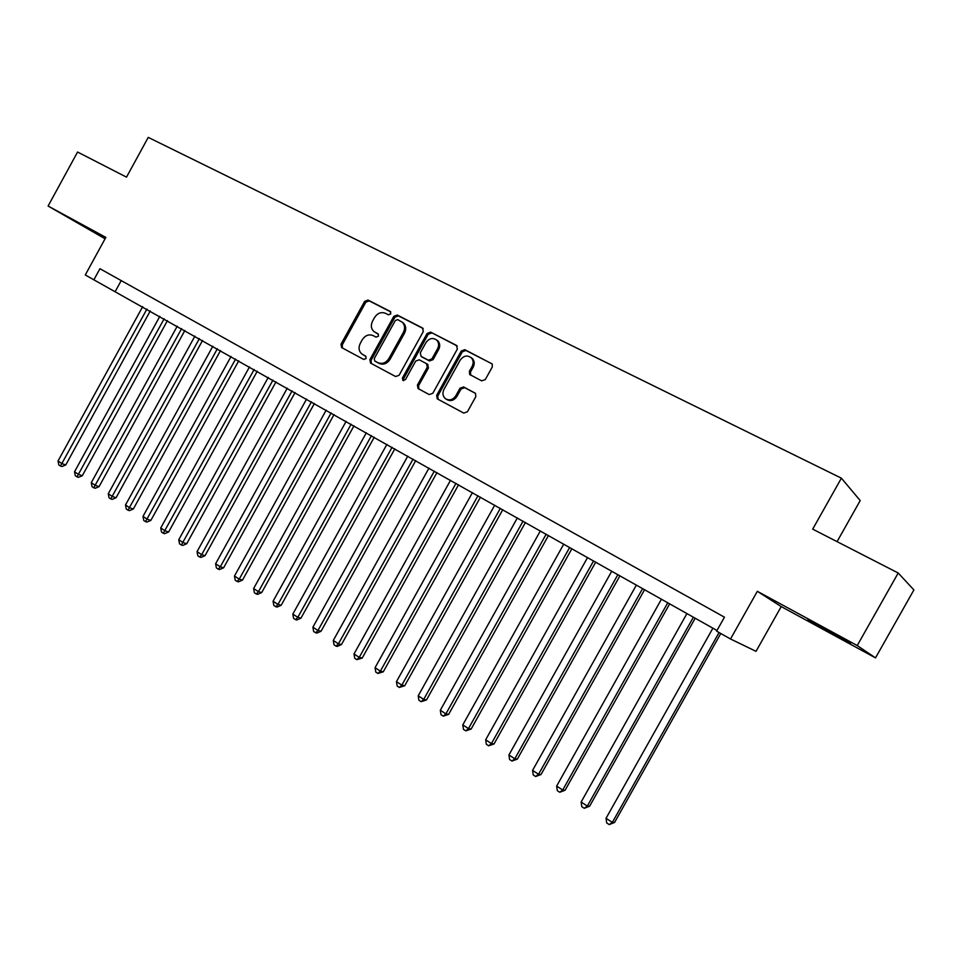 <?xml version="1.0" encoding="UTF-8"?>
<svg xmlns="http://www.w3.org/2000/svg" width="962" height="962" viewBox="0 0 962 962"><rect width="100%" height="100%" fill="white"/><g stroke="black" fill="none" stroke-linecap="round" stroke-linejoin="round"><path stroke-width="1.44" d="M390.788 313.877L390.235 311.435L368.037 300.06L364.646 301.371L341.005 344.18L341.606 347.571L363.708 359.427L366.089 358.525L365.68 356.144L362.145 354.208C358.826 351.479 358.201 347.859 360.281 343.338L362.253 339.754C365.223 335.329 368.855 333.946 373.16 335.606L376.034 337.121L378.439 336.207L378.126 333.91L373.965 331.577C371.055 328.8 370.586 325.3 372.571 321.104L374.555 317.52C377.513 313.083 381.156 311.688 385.485 313.311L388.383 314.802L390.788 313.877M824.747 628.631L807.791 619.985L833.369 634.319L850.624 643.121L824.747 628.631M105.483 238.035L79.786 224.002L105.279 238.408M481.661 380.856L485.305 379.545L492.303 366.955L492.207 363.973L464.85 349.687L461.255 351.01L436.652 395.358L437.265 398.857L463.756 413.083L467.388 411.808L475.829 396.609L475.456 393.302L463.6 386.952L459.98 388.251L455.832 395.743C452.898 399.891 449.446 400.889 445.478 398.725C442.712 396.272 442.207 393.181 443.951 389.43L460.161 360.197C463.744 355.483 467.568 354.798 471.633 358.129C473.472 360.582 473.629 363.335 472.126 366.39L469.408 371.284L469.684 374.483L481.661 380.856M857.226 645.562L898.207 573.003L812.698 529.136L841.389 478.162L148.244 137.386L126.503 177.14L77.573 152.032L48.1 206.036L105.832 237.398L85.281 274.964L93.867 279.81L99.94 268.723L724.458 617.195L716.606 631.144L730.519 638.996L756.024 651.334L781.216 606.589L875.504 657.876L857.226 645.562L757.334 591.305L730.519 638.996M423.316 331.517L422.51 327.982L397.27 315.043L393.819 316.354L369.889 359.632L370.502 363.059L395.61 376.539L399.098 375.264L423.316 331.517M430.627 332.143L456.517 345.406L457.371 349.014L432.804 393.302L429.256 394.576L418.037 388.552L417.424 385.065L427.308 367.207L426.491 363.624L419.216 359.8L415.704 361.099L405.459 379.605L402.874 380.423L402.441 377.994L427.104 333.465L430.627 332.143L457.239 346.007M898.207 573.003L913.9 589.947L875.504 657.876M48.1 206.036L105.074 238.78M837.072 541.642L860.208 500.577L841.389 478.162M93.867 279.81L716.979 630.495M121.212 280.603L115.38 291.258M757.334 591.305L781.216 606.589M378.379 334.175L376.19 333.032M365.957 356.385L363.889 355.279M390.788 311.941L369.216 300.878L365.837 302.188L342.231 344.925L342.508 348.064M423.208 328.559L398.412 315.849L394.973 317.159L371.079 360.365L371.368 363.54M397.727 319.612L395.31 320.526L374.278 358.549L374.699 360.942L377.874 362.65C382.215 364.37 385.894 362.999 388.901 358.537L403.355 332.431C405.242 328.511 404.918 325.12 402.356 322.294L397.727 319.612M375.853 361.664L374.819 361.027M402.116 322.078L403.511 323.1C406.06 325.926 406.385 329.293 404.497 333.225L390.079 359.283C387.073 363.744 383.393 365.115 379.052 363.383L376.01 361.76M427.573 364.345L428.439 367.953L418.554 385.774L418.891 389.021M431.746 332.936L428.222 334.247L403.607 378.715L403.583 380.675M437.59 348.677C439.141 345.478 438.912 342.676 436.892 340.259C432.924 337.337 429.268 338.131 425.925 342.64L420.298 352.813L421.103 356.385L428.391 360.197L431.926 358.898L437.59 348.677L438.696 349.447C440.247 346.248 440.019 343.458 437.999 341.041L436.58 339.959M421.861 356.89L421.103 356.385M438.696 349.447L433.044 359.644L429.509 360.942L422.234 357.142M471.055 357.527L472.703 358.898C474.531 361.339 474.699 364.093 473.184 367.135L470.478 372.017L470.683 375.144M446.212 399.194L446.584 399.422C450.553 401.587 453.992 400.589 456.926 396.44L455.832 395.743M475.565 393.41L464.682 387.674L461.075 388.961L456.926 396.44M492.147 363.901L465.921 350.457L462.337 351.779L437.77 396.055L438.119 399.338M142.677 306.662L58.021 461.014L62.133 463.696L65.765 464.947L150.252 310.93M65.765 464.947L61.929 466.534L60.462 466.041L146.945 309.067M60.462 466.041L58.826 464.971L58.021 461.014M159.836 316.33L74.531 471.777L78.692 474.494L82.299 475.721L167.448 320.623M82.299 475.721L78.439 477.32L76.996 476.839L164.165 318.771M76.996 476.839L75.325 475.745L74.531 471.777M177.248 326.154L91.27 482.696L95.491 485.437L99.062 486.652L184.884 330.459M99.062 486.652L95.19 488.263L93.759 487.794L181.638 328.631M93.759 487.794L92.063 486.688L91.27 482.696M194.913 336.111L108.261 493.759L112.542 496.56L116.077 497.727L202.573 340.428M116.077 497.727L112.181 499.374L110.762 498.905L199.374 338.624M110.762 498.905L109.055 497.787L108.261 493.759M212.842 346.224L125.493 505.002L129.846 507.84L133.345 508.982L220.526 350.553M133.345 508.982L129.425 510.63L128.018 510.185L217.364 348.773M128.018 510.185L126.287 509.042L125.493 505.002M231.036 356.481L142.989 516.402L147.402 519.276L150.866 520.394L238.744 360.822M150.866 520.394L146.933 522.065L145.539 521.62L235.618 359.067M145.539 521.62L143.771 520.466L142.989 516.402M249.495 366.895L160.738 527.982L165.224 530.892L168.651 531.974L257.239 371.26M168.651 531.974L164.694 533.669L163.312 533.237L254.148 369.516M163.312 533.237L161.52 532.07L160.738 527.982M268.23 377.453L178.764 539.73L183.309 542.688L186.7 543.734L276.01 381.842M186.7 543.734L182.72 545.442L181.361 545.021L272.967 380.122M181.361 545.021L179.545 543.843L178.764 539.73M287.265 388.191L197.054 551.647L201.671 554.653L205.026 555.675L295.057 392.58M205.026 555.675L201.022 557.395L199.675 556.998L201.671 554.653L292.063 390.897M199.675 556.998L197.823 555.795L197.054 551.647M306.577 399.074L215.62 563.756L220.31 566.81L223.629 567.784L314.406 403.487M223.629 567.784L219.601 569.528L218.266 569.143L220.31 566.81L311.447 401.827M218.266 569.143L216.39 567.917L215.62 563.756M326.19 410.137L234.475 576.046L239.237 579.148L242.508 580.086L334.042 414.562M242.508 580.086L238.456 581.854L237.145 581.481L239.237 579.148L331.144 412.926M237.145 581.481L235.245 580.242L234.475 576.046M346.116 421.368L253.631 588.528L258.465 591.678L261.688 592.58L353.992 425.817M261.688 592.58L257.612 594.372L256.325 594.011L258.465 591.678L351.142 424.206M256.325 594.011L254.389 592.748L253.631 588.528M366.342 432.78L273.076 601.214L277.982 604.413L281.169 605.278L374.242 437.241M281.169 605.278L277.068 607.07L275.793 606.733L277.982 604.413L371.452 435.654M275.793 606.733L273.833 605.447L273.076 601.214M386.892 444.372L292.833 614.093L297.823 617.339L300.95 618.157L394.829 448.833M300.95 618.157L296.825 619.985L295.575 619.66L297.823 617.339L392.087 447.294M295.575 619.66L293.578 618.35L292.833 614.093M407.768 456.144L312.903 627.164L317.965 630.471L321.043 631.252L415.728 460.63M321.043 631.252L316.907 633.092L315.668 632.78L317.965 630.471L413.047 459.114M315.668 632.78L313.648 631.469L312.903 627.164M428.98 468.097L333.285 640.464L338.432 643.818L341.462 644.552L436.964 472.607M341.462 644.552L337.301 646.416L336.075 646.127L338.432 643.818L434.343 471.127M336.075 646.127L334.03 644.78L333.285 640.464M450.541 480.254L354.004 653.968L359.235 657.371L362.205 658.068L458.549 484.776M362.205 658.068L356.83 659.679L359.235 657.371L455.988 483.321M356.83 659.679L354.737 658.309L354.004 653.968M472.45 492.604L375.06 667.688L380.375 671.151L383.285 671.801L480.483 497.138M383.285 671.801L377.91 673.448L380.375 671.151L477.982 495.731M377.91 673.448L375.781 672.065L375.06 667.688M494.708 505.17L396.452 681.637L401.851 685.16L404.713 685.762L502.777 509.704M404.713 685.762L399.326 687.445L401.851 685.16L500.336 508.333M399.326 687.445L397.174 686.038L396.452 681.637M517.352 517.929L418.205 695.815L423.701 699.398L426.491 699.939L525.432 522.486M426.491 699.939L421.103 701.683L423.701 699.398L523.063 521.151M421.103 701.683L418.915 700.252L418.205 695.815M540.355 530.904L440.319 710.233L445.899 713.876L448.641 714.369L548.472 535.473M448.641 714.369L443.254 716.149L445.899 713.876L546.175 534.187M443.254 716.149L441.017 714.694L440.319 710.233M563.756 544.107L462.794 724.891L468.482 728.595L471.152 729.028L571.897 548.689M471.152 729.028L465.764 730.855L468.482 728.595L569.672 547.438M465.764 730.855L463.492 729.376L462.794 724.891M587.566 557.527L485.666 739.802L491.438 743.566L494.047 743.951L595.718 562.121M494.047 743.951L488.66 745.815L491.438 743.566L593.578 560.906M488.66 745.815L486.351 744.311L485.666 739.802M611.772 571.175L508.922 754.954L514.802 758.79L517.328 759.114L619.949 575.781M517.328 759.114L511.952 761.038L514.802 758.79L617.881 574.615M511.952 761.038L509.595 759.499L508.922 754.954M636.387 585.052L532.575 770.382L538.552 774.278L541.005 774.542L644.6 589.682M541.005 774.542L535.63 776.514L538.552 774.278L642.616 588.564M535.63 776.514L533.249 774.951L532.575 770.382M661.447 599.182L556.649 786.074L562.722 790.03L565.103 790.235L669.672 603.823M565.103 790.235L559.74 792.255L562.722 790.03L667.772 602.753M559.74 792.255L557.311 790.668L556.649 786.074M686.94 613.564L581.132 802.031L587.325 806.072L589.622 806.204L695.189 618.217M589.622 806.204L584.259 808.284L587.325 806.072L693.386 617.195M584.259 808.284L581.782 806.661L581.132 802.031M712.89 628.186L606.048 818.277L612.349 822.39L614.562 822.462L720.791 633.513M614.562 822.462L609.211 824.59L612.349 822.39L719.083 632.539M609.211 824.59L606.697 822.943L606.048 818.277M342.231 344.925L341.005 344.18M365.837 302.188L364.646 301.371M369.216 300.878L368.037 300.06M371.079 360.365L369.889 359.632M394.973 317.159L393.819 316.354M398.412 315.849L397.27 315.043M379.052 363.383L377.874 362.65M390.079 359.283L388.901 358.537M404.497 333.225L403.355 332.431M418.554 385.774L417.424 385.065M428.439 367.953L427.308 367.207M403.607 378.715L402.441 377.994M428.222 334.247L427.104 333.465M429.509 360.942L428.391 360.197M433.044 359.644L431.926 358.898M470.478 372.017L469.408 371.284M473.184 367.135L472.126 366.39M461.075 388.961L459.98 388.251M464.682 387.674L463.6 386.952M437.77 396.055L436.652 395.358M462.337 351.779L461.255 351.01M465.921 350.457L464.85 349.687M375.877 361.688L374.699 360.942M403.511 323.1L402.356 322.294M428.018 364.634L426.887 363.889M437.999 341.041L436.892 340.259M470.49 375.048L469.684 374.483M472.703 358.898L471.633 358.129"/></g></svg>
